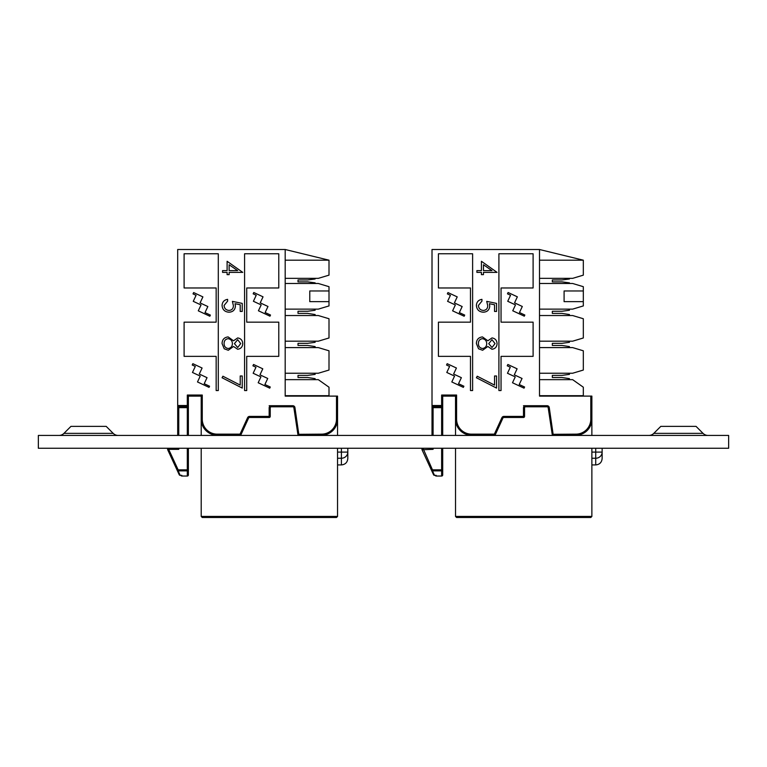 <?xml version="1.0" encoding="UTF-8"?>
<svg xmlns="http://www.w3.org/2000/svg" width="767" height="767" viewBox="0 0 767 767"><rect width="100%" height="100%" fill="white"/><g stroke="black" fill="none" stroke-linecap="round" stroke-linejoin="round"><path stroke-width="1.15" d="M653.81 433.365A7.056 7.056 0 0 1 648.824 435.435A7.056 7.056 0 0 0 653.81 433.365L703.042 433.365A7.056 7.056 0 0 0 708.027 435.435A7.056 7.056 0 0 1 703.042 433.365L696.043 426.366L660.809 426.366L653.81 433.365M63.958 433.365L70.957 426.366L106.191 426.366L113.19 433.365A7.056 7.056 0 0 0 118.176 435.435A7.056 7.056 0 0 1 113.19 433.365L63.958 433.365A7.056 7.056 0 0 1 58.973 435.435M38.35 448.254L728.65 448.254L728.65 435.435L38.35 435.435L38.35 448.254M188.375 448.254L188.375 474.974A1.064 1.064 0 0 1 187.311 476.039L187.311 470.88L178.145 470.88L180.187 475.339L181.856 475.339L181.904 476.039L187.311 476.039M180.897 475.339A1.064 1.064 0 0 0 181.904 476.039M180.187 475.339L180.187 475.339A1.064 1.064 0 0 1 179.219 474.725L177.167 470.276L179.219 474.725A1.064 1.064 -24.8 0 0 180.187 475.339L181.856 475.339M298.018 281.882L298.018 279.955L298.018 281.882L307.634 281.882L315.112 282.841L315.112 283.483M315.112 309.13L315.112 310.252L307.634 311.268L298.018 311.268L298.018 313.406L298.018 311.268M315.112 341.181L315.112 342.303L307.634 343.319L298.018 343.319L298.018 345.457L298.018 343.319M298.018 377.517L298.018 375.379L298.018 377.517L307.634 377.517L315.112 378.639L315.112 379.655M201.203 435.435L201.203 396.108L202.267 395.043L202.267 419.194A14.957 14.957 0 0 0 217.234 434.151L217.234 435.215A16.03 16.03 0 0 1 201.203 419.194A16.03 16.03 0 0 0 217.234 435.215L240.052 435.215A1.064 1.064 0 0 0 241.02 434.592L248.575 418.101A1.064 1.064 0 0 1 249.543 417.478L269.159 417.478A1.064 1.064 0 0 0 270.233 416.414L270.233 407.862A1.064 1.064 0 0 1 271.297 406.798L292.821 406.798A1.064 1.064 0 0 1 293.876 407.708L297.874 434.314L321.526 434.151A14.957 14.957 0 0 0 336.483 419.194L336.483 396.108L285.19 396.108L285.19 249.505L177.695 249.505L177.695 407.651L178.759 407.651L178.759 435.435M285.19 395.686L329.005 395.686L329.005 387.21L318.315 379.655L285.19 379.655M285.19 373.241L318.315 373.241L329.005 370.039L329.005 350.797L318.315 347.595L285.19 347.595M285.19 341.181L318.315 341.181L329.005 337.979L329.005 318.746L318.315 315.534L285.19 315.534M285.19 278.354L318.315 278.354L329.005 275.142L329.005 260.186L285.19 260.186M285.19 309.13L318.315 309.13L329.005 305.918L329.005 286.685L318.315 283.483L285.19 283.483M253.791 292.505L253.168 293.828L256.226 295.257L253.407 301.278L261.173 304.911L258.431 310.769L269.974 316.177L270.511 315.036L265.152 312.524L267.98 306.484L260.224 302.85L263.033 296.829L253.791 292.505M253.541 364.478L252.918 365.811L255.977 367.24L253.158 373.261L260.924 376.894L258.182 382.752L269.725 388.16L270.262 387.009L264.903 384.507L267.731 378.467L259.965 374.833L262.784 368.812L253.541 364.478M192.853 363.683L192.229 365.015L195.288 366.444L192.469 372.465L200.235 376.098L197.493 381.956L209.036 387.364L209.573 386.223L204.214 383.711L207.042 377.671L199.276 374.037L202.095 368.016L192.853 363.683M193.648 292.563L193.025 293.886L196.084 295.314L193.265 301.335L201.031 304.969L198.289 310.827L209.832 316.234L210.369 315.093L205.019 312.581L207.847 306.541L200.082 302.907L202.9 296.887L193.648 292.563M246.725 390.556L246.725 356.358L278.776 356.358L278.776 322.159L246.725 322.159L246.725 287.97L278.776 287.97L278.776 253.772L244.587 253.772L244.587 390.556L246.725 390.556M184.099 287.97L216.16 287.97L216.16 322.159L184.099 322.159L184.099 356.358L216.16 356.358L216.16 390.556L218.298 390.556L218.298 253.772L184.099 253.772L184.099 287.97M242.736 343.683C242.535 346.962 240.838 348.822 237.636 349.263L233.523 346.473L228.298 350.27L224.223 348.784L222.066 343.568C222.19 339.589 224.213 337.375 228.135 336.914L233.523 340.788L237.693 337.921C240.896 338.448 242.583 340.366 242.736 343.683M227.109 270.617L227.109 261.288L242.736 272.381L229.122 272.381L229.122 274.653L227.109 274.653L227.109 272.381L222.574 272.381L222.574 270.617L227.109 270.617M232.401 301.373L242.238 303.387L242.238 311.45L240.215 311.45L240.215 304.767L235.047 303.703L235.431 306.023C235.085 309.926 232.938 311.987 228.997 312.207C224.702 311.901 222.392 309.619 222.066 305.352C222.344 301.93 224.194 299.935 227.617 299.351L227.617 301.115L224.089 305.458C224.357 308.507 226.016 310.175 229.074 310.443C231.893 310.165 233.331 308.583 233.408 305.697L232.401 301.373M240.215 385.101L240.215 375.983L242.238 375.983L242.238 388.083L222.066 377.748L222.909 376.223L240.215 385.101M337.547 448.254L337.547 516.431L336.483 517.495L202.267 517.495L201.203 516.431L202.267 517.495M336.483 396.108L337.547 396.108L337.547 435.435M177.695 435.435L177.695 407.651M177.167 470.276L178.145 469.835L178.145 470.88A1.064 1.045 -24.8 0 1 177.167 470.276L167.705 449.769L168.673 449.328L178.145 469.835L187.311 469.835L187.311 448.254M187.311 435.435L187.311 407.651L188.375 407.651L188.375 396.108L188.375 405.513L187.311 405.513L187.311 395.043L202.267 395.043M188.375 407.651L188.375 435.435M201.203 448.254L201.203 516.431L337.547 516.431L336.483 517.495M321.526 434.151L321.526 435.215A16.03 16.03 0 0 0 337.547 419.194A16.03 16.03 0 0 1 321.526 435.215L298.938 435.215L294.931 407.545A2.138 2.138 0 0 0 292.821 405.724L271.297 405.724A2.138 2.138 0 0 0 269.159 407.862L269.159 416.414L249.543 416.414A2.138 2.138 0 0 0 247.607 417.66A2.138 2.138 0 0 1 249.543 416.414L249.543 417.478A1.064 1.064 0 0 0 248.575 418.101L247.607 417.66L240.052 434.151L241.02 434.592A1.064 1.064 0 0 1 240.052 435.215L240.052 434.151L217.234 434.151M347.806 448.254L347.806 458.513L347.806 452.099L341.401 452.099L341.401 448.254M201.203 396.108L188.375 396.108L187.311 395.043M187.311 406.577L178.759 406.577L177.695 405.513L187.311 405.513L187.311 406.577A1.064 1.064 0 0 0 188.375 405.513A1.064 1.064 0 0 1 187.311 406.577L187.311 407.651L178.759 407.651L178.759 406.577M329.005 260.186L285.19 249.505M329.005 290.961L309.772 290.961L309.772 301.652L329.005 301.652M297.874 434.314A1.064 1.064 0 0 0 298.938 435.215A1.064 1.064 0 0 1 297.874 434.314M167.609 449.328A1.064 1.064 0 0 1 168.673 448.254A1.064 1.064 0 0 0 167.705 449.769A1.064 1.064 0 0 1 167.609 449.328A1.064 1.064 0 0 0 167.705 449.769M177.695 448.254L178.759 449.328L168.673 449.328L168.673 448.254M229.122 264.759L229.122 270.617L237.665 270.617L229.122 264.759M237.703 347.499L240.723 343.587L237.665 339.685L234.424 343.654L237.703 347.499M228.259 348.506C230.896 348.045 232.276 346.444 232.401 343.702C232.296 340.807 230.857 339.139 228.077 338.678C225.412 339.139 224.079 340.769 224.089 343.587C224.127 346.435 225.517 348.074 228.259 348.506M315.112 278.354L315.112 278.996L307.634 279.955L298.018 279.955M298.018 313.406L307.634 313.406L315.112 314.528L315.112 315.534M298.018 345.457L307.634 345.457L315.112 346.579L315.112 347.595M298.018 375.379L307.634 375.379L315.112 374.363L315.112 373.241M442.703 448.254L442.703 474.974A1.064 1.064 0 0 1 441.629 476.039L441.629 470.88L432.463 470.88L434.515 475.339L436.183 475.339L436.222 476.039L441.629 476.039M432.013 448.254L433.087 449.328L422.032 449.769A1.064 1.064 0 0 1 423 448.254A1.064 1.064 0 0 0 422.032 449.769L433.547 474.725A1.064 1.064 -24.8 0 0 434.515 475.339L435.225 475.339A1.064 1.064 0 0 0 436.222 476.039M433.547 474.725A1.064 1.064 0 0 0 434.515 475.339L436.183 475.339M552.336 281.882L552.336 279.955L552.336 281.882L561.952 281.882L569.43 282.841L569.43 283.483M569.43 309.13L569.43 310.252L561.952 311.268L552.336 311.268L552.336 313.406L552.336 311.268M569.43 341.181L569.43 342.303L561.952 343.319L552.336 343.319L552.336 345.457L552.336 343.319M552.336 377.517L552.336 375.379L552.336 377.517L561.952 377.517L569.43 378.639L569.43 379.655M523.487 407.862L524.551 407.862A1.064 1.064 0 0 1 525.625 406.798L525.625 405.724A2.138 2.138 0 0 0 523.487 407.862L523.487 417.478A1.064 1.064 0 0 0 524.551 416.414L503.871 416.414L503.871 417.478A1.064 1.064 0 0 0 502.893 418.101A1.064 1.064 0 0 1 503.871 417.478L523.487 417.478A1.064 1.064 0 0 0 524.551 416.414L524.551 407.862A1.064 1.064 0 0 1 525.625 406.798L547.139 406.798A1.064 1.064 0 0 1 548.194 407.708L552.202 434.314L575.844 434.151A14.957 14.957 0 0 0 590.801 419.194L590.801 396.108L539.508 396.108L539.508 249.505L432.013 249.505L432.013 407.651L432.013 405.513L441.629 405.513L441.629 395.043L456.595 395.043L456.595 419.194A14.957 14.957 0 0 0 471.552 434.151L494.37 434.151L501.925 417.66A2.138 2.138 0 0 1 503.871 416.414A2.138 2.138 0 0 0 501.925 417.66L502.893 418.101L495.348 434.592L494.37 434.151L494.37 435.215L471.552 435.215A16.03 16.03 0 0 1 455.521 419.194L455.521 435.435M539.508 395.686L583.323 395.686L583.323 387.21L572.642 379.655L539.508 379.655M539.508 373.241L572.642 373.241L583.323 370.039L583.323 350.797L572.642 347.595L539.508 347.595M539.508 341.181L572.642 341.181L583.323 337.979L583.323 318.746L572.642 315.534L539.508 315.534M539.508 278.354L572.642 278.354L583.323 275.142L583.323 260.186L539.508 260.186M539.508 309.13L572.642 309.13L583.323 305.918L583.323 286.685L572.642 283.483L539.508 283.483M508.109 292.505L507.486 293.828L510.544 295.257L507.735 301.278L515.491 304.911L512.749 310.769L524.302 316.177L524.839 315.036L519.48 312.524L522.308 306.484L514.542 302.85L517.361 296.829L508.109 292.505M507.859 364.478L507.236 365.811L510.295 367.24L507.476 373.261L515.242 376.894L512.5 382.752L524.043 388.16L524.58 387.009L519.221 384.507L522.049 378.467L514.293 374.833L517.102 368.812L507.859 364.478M447.171 363.683L446.547 365.015L449.606 366.444L446.787 372.465L454.553 376.098L451.811 381.956L463.354 387.364L463.891 386.223L458.541 383.711L461.37 377.671L453.604 374.037L456.423 368.016L447.171 363.683M447.966 292.563L447.353 293.886L450.411 295.314L447.592 301.335L455.358 304.969L452.607 310.827L464.16 316.234L464.697 315.093L459.337 312.581L462.165 306.541L454.4 302.907L457.218 296.887L447.966 292.563M501.043 390.556L501.043 356.358L533.103 356.358L533.103 322.159L501.043 322.159L501.043 287.97L533.103 287.97L533.103 253.772L498.905 253.772L498.905 390.556L501.043 390.556M438.427 287.97L470.478 287.97L470.478 322.159L438.427 322.159L438.427 356.358L470.478 356.358L470.478 390.556L472.616 390.556L472.616 253.772L438.427 253.772L438.427 287.97M497.064 343.683C496.863 346.962 495.156 348.822 491.963 349.263L487.85 346.473L482.616 350.27L478.55 348.784L476.393 343.568C476.518 339.589 478.541 337.375 482.462 336.914L487.85 340.788L492.011 337.921C495.223 338.448 496.901 340.366 497.064 343.683M481.427 270.617L481.427 261.288L497.064 272.381L483.45 272.381L483.45 274.653L481.427 274.653L481.427 272.381L476.892 272.381L476.892 270.617L481.427 270.617M486.729 301.373L496.556 303.387L496.556 311.45L494.542 311.45L494.542 304.767L489.365 303.703L489.749 306.023C489.404 309.926 487.256 311.987 483.315 312.207C479.02 311.901 476.71 309.619 476.393 305.352C476.662 301.93 478.512 299.935 481.935 299.351L481.935 301.115L478.407 305.458C478.675 308.507 480.343 310.175 483.392 310.443C486.211 310.165 487.659 308.583 487.735 305.697L486.729 301.373M494.542 385.101L494.542 375.983L496.556 375.983L496.556 388.083L476.393 377.748L477.227 376.223L494.542 385.101M591.875 448.254L591.875 516.431L590.801 517.495L456.595 517.495L455.521 516.431L456.595 517.495M590.801 396.108L591.875 396.108L591.875 435.435M432.013 435.435L432.013 407.651L433.087 407.651L433.087 435.435M471.552 434.151L471.552 435.215A16.03 16.03 0 0 1 455.521 419.194L455.521 396.108L442.703 396.108L442.703 405.513L441.629 405.513L441.629 406.577L433.087 406.577L432.013 405.513M441.629 435.435L441.629 407.651L442.703 407.651L442.703 405.513A1.064 1.064 0 0 1 441.629 406.577A1.064 1.064 0 0 0 442.703 405.513M442.703 407.651L442.703 435.435M591.875 396.108L591.875 419.194A16.03 16.03 0 0 1 575.844 435.215L553.256 435.215L549.258 407.545A2.138 2.138 0 0 0 547.139 405.724L523.487 405.724M455.521 448.254L455.521 516.431L591.875 516.431L590.801 517.495M602.133 448.254L602.133 458.513L602.133 452.099L595.719 452.099L595.719 448.254M583.323 260.186L539.508 249.505M583.323 290.961L564.09 290.961L564.09 301.652L583.323 301.652M552.202 434.314A1.064 1.064 0 0 0 553.256 435.215A1.064 1.064 0 0 1 552.202 434.314M494.37 435.215A1.064 1.064 0 0 0 495.348 434.592A1.064 1.064 0 0 1 494.37 435.215M423 448.254L432.463 469.835L431.495 470.276A1.064 1.045 -24.8 0 0 432.463 470.88L432.463 469.835L441.629 469.835L441.629 448.254M455.521 396.108L456.595 395.043M442.703 396.108L441.629 395.043M483.45 264.759L483.45 270.617L491.983 270.617L483.45 264.759M492.031 347.499L495.041 343.587L491.983 339.685L488.742 343.654L492.031 347.499M482.587 348.506C485.223 348.045 486.594 346.444 486.729 343.702C486.614 340.807 485.175 339.139 482.395 338.678C479.73 339.139 478.397 340.769 478.407 343.587C478.445 346.435 479.845 348.074 482.587 348.506M569.43 278.354L569.43 278.996L561.952 279.955L552.336 279.955M552.336 313.406L561.952 313.406L569.43 314.528L569.43 315.534M552.336 345.457L561.952 345.457L569.43 346.579L569.43 347.595M552.336 375.379L561.952 375.379L569.43 374.363L569.43 373.241M269.159 407.862L270.233 407.862A1.064 1.064 0 0 1 271.297 406.798L271.297 405.724L269.159 405.724M178.759 448.254L178.759 449.328M337.547 452.099L341.401 452.099L341.401 458.244L337.547 458.244M337.547 464.927L341.401 464.927L341.401 458.244A6.414 6.146 180 0 0 347.806 452.099M337.547 419.194L336.483 419.194M292.821 405.724L292.821 406.798A1.064 1.064 0 0 1 293.876 407.708L294.931 407.545M270.233 416.414L269.159 416.414L269.159 417.478A1.064 1.064 0 0 0 270.233 416.414M201.203 419.194L202.267 419.194M187.311 470.88A1.064 1.045 -0 0 0 188.375 469.835L187.311 469.835L187.311 470.88M441.629 406.577L441.629 407.651L433.087 407.651L433.087 406.577M433.087 448.254L433.087 449.328M590.801 419.194L591.875 419.194A16.03 16.03 0 0 1 575.844 435.215L575.844 434.151M591.875 452.099L595.719 452.099L595.719 458.244L591.875 458.244M591.875 464.927L595.719 464.927L595.719 458.244A6.414 6.146 180 0 0 602.133 452.099M547.139 405.724L547.139 406.798A1.064 1.064 0 0 1 548.194 407.708L549.258 407.545M455.521 419.194L456.595 419.194M441.629 470.88A1.064 1.045 -0 0 0 442.703 469.835L441.629 469.835L441.629 470.88M341.401 464.927C345.294 464.543 347.432 462.405 347.806 458.513M595.719 464.927C599.612 464.543 601.75 462.405 602.133 458.513"/></g></svg>
